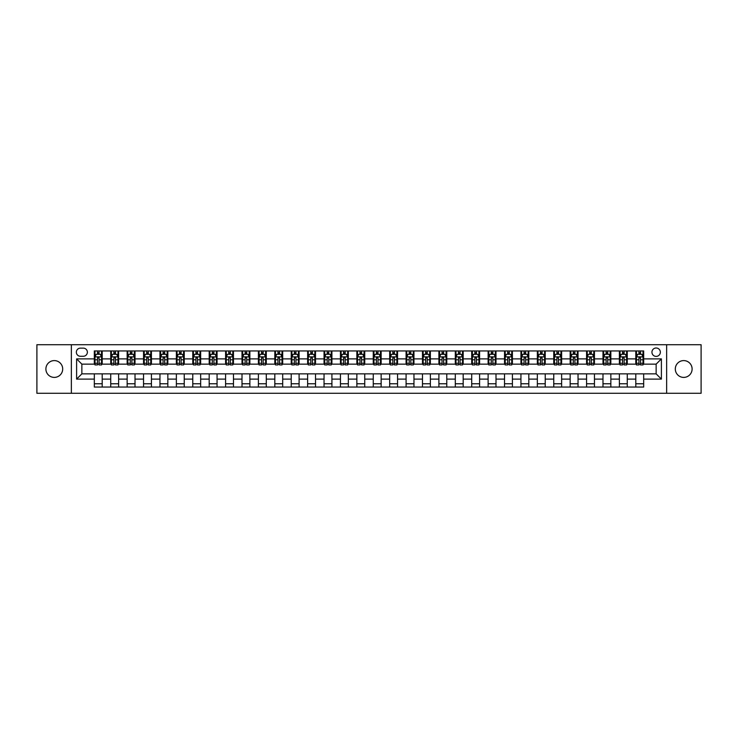 <?xml version="1.0" encoding="UTF-8"?>
<svg xmlns="http://www.w3.org/2000/svg" width="738" height="738" viewBox="0 0 738 738"><rect width="100%" height="100%" fill="white"/><g stroke="black" fill="none" stroke-linecap="round" stroke-linejoin="round"><path stroke-width="1.11" d="M683.711 360.596A8.404 8.404 0 0 0 675.307 369A8.404 8.404 0 0 0 683.711 377.404A8.404 8.404 0 0 0 692.106 369A8.404 8.404 0 0 0 683.711 360.596M54.289 360.596A8.404 8.404 0 0 0 45.894 369A8.404 8.404 0 0 0 54.289 377.404A8.404 8.404 0 0 0 62.693 369A8.404 8.404 0 0 0 54.289 360.596M656.137 347.995A4.197 4.197 0 0 0 651.94 352.201A4.197 4.197 0 0 0 656.137 356.399A4.197 4.197 0 0 0 660.344 352.201A4.197 4.197 0 0 0 656.137 347.995M666.645 393.28L701.1 393.28L701.1 344.72L666.645 344.72L666.645 393.28L71.355 393.28L71.355 344.72L36.9 344.72L36.9 393.28L71.355 393.28M80.414 356.269L83.302 356.269A4.068 4.068 0 0 0 87.37 352.201A4.068 4.068 0 0 0 83.302 348.133L80.414 348.133A4.068 4.068 0 0 0 76.346 352.201A4.068 4.068 0 0 0 80.414 356.269M666.645 344.72L71.355 344.72M94.326 379.111L76.604 379.111L76.604 358.889L94.326 358.889L94.326 364.148L81.863 364.148L81.863 373.852L94.326 373.852L94.326 387.053L643.674 387.053L643.674 373.852L656.137 373.852L656.137 364.148L643.674 364.148L643.674 358.889L661.396 358.889L661.396 379.111L643.674 379.111M643.674 358.889L643.674 350.947L94.326 350.947L94.326 358.889M635.796 350.947L635.796 364.148L636.451 364.148M638.942 364.148L640.519 364.148M643.019 364.148L643.674 364.148M635.796 364.148L626.608 364.148M619.385 350.947L619.385 364.148L620.04 364.148M622.54 364.148L624.117 364.148M619.385 364.148L610.197 364.148M602.983 350.947L602.983 364.148L603.638 364.148M606.129 364.148L607.706 364.148M602.983 364.148L593.795 364.148M586.572 350.947L586.572 364.148L587.227 364.148M589.717 364.148L591.295 364.148M586.572 364.148L577.384 364.148M570.16 350.947L570.16 364.148L570.815 364.148M573.315 364.148L574.893 364.148M570.16 364.148L560.972 364.148M553.758 350.947L553.758 364.148L554.413 364.148M556.904 364.148L558.481 364.148M553.758 364.148L544.57 364.148M537.347 350.947L537.347 364.148L538.002 364.148M540.502 364.148L542.07 364.148M537.347 364.148L528.159 364.148M520.936 350.947L520.936 364.148L521.6 364.148M524.091 364.148L525.668 364.148M520.936 364.148L511.748 364.148M504.534 350.947L504.534 364.148L505.189 364.148M507.679 364.148L509.257 364.148M504.534 364.148L495.346 364.148M488.122 350.947L488.122 364.148L488.777 364.148M491.277 364.148L492.846 364.148M488.122 364.148L478.934 364.148M471.711 350.947L471.711 364.148L472.375 364.148M474.866 364.148L476.444 364.148M471.711 364.148L462.523 364.148M455.309 350.947L455.309 364.148L455.964 364.148M458.455 364.148L460.032 364.148M455.309 364.148L446.121 364.148M438.898 350.947L438.898 364.148L439.553 364.148M442.053 364.148L443.621 364.148M438.898 364.148L429.71 364.148M422.487 350.947L422.487 364.148L423.151 364.148M425.641 364.148L427.219 364.148M422.487 364.148L413.298 364.148M406.084 350.947L406.084 364.148L406.739 364.148M409.23 364.148L410.808 364.148M406.084 364.148L396.896 364.148M389.673 350.947L389.673 364.148L390.328 364.148M392.828 364.148L394.396 364.148M389.673 364.148L380.485 364.148M373.262 350.947L373.262 364.148L373.926 364.148M376.417 364.148L377.994 364.148M373.262 364.148L364.074 364.148M356.86 350.947L356.86 364.148L357.515 364.148M360.006 364.148L361.583 364.148M356.86 364.148L347.672 364.148M340.449 350.947L340.449 364.148L341.104 364.148M343.604 364.148L345.172 364.148M340.449 364.148L331.261 364.148M324.037 350.947L324.037 364.148L324.702 364.148M327.192 364.148L328.77 364.148M324.037 364.148L314.849 364.148M307.635 350.947L307.635 364.148L308.29 364.148M310.781 364.148L312.358 364.148M307.635 364.148L298.447 364.148M291.224 350.947L291.224 364.148L291.879 364.148M294.379 364.148L295.947 364.148M291.224 364.148L282.036 364.148M274.822 350.947L274.822 364.148L275.477 364.148M277.968 364.148L279.545 364.148M274.822 364.148L265.625 364.148M258.411 350.947L258.411 364.148L259.066 364.148M261.556 364.148L263.134 364.148M258.411 364.148L249.223 364.148M241.999 350.947L241.999 364.148L242.654 364.148M245.154 364.148L246.723 364.148M241.999 364.148L232.811 364.148M225.597 350.947L225.597 364.148L226.252 364.148M228.743 364.148L230.321 364.148M225.597 364.148L216.4 364.148M209.186 350.947L209.186 364.148L209.841 364.148M212.332 364.148L213.909 364.148M209.186 364.148L199.998 364.148M192.775 350.947L192.775 364.148L193.43 364.148M195.93 364.148L197.498 364.148M192.775 364.148L183.587 364.148M176.373 350.947L176.373 364.148L177.028 364.148M179.518 364.148L181.096 364.148M176.373 364.148L167.185 364.148M159.962 350.947L159.962 364.148L160.616 364.148M163.107 364.148L164.685 364.148M159.962 364.148L150.773 364.148M143.55 350.947L143.55 364.148L144.205 364.148M146.705 364.148L148.283 364.148M143.55 364.148L134.362 364.148M127.148 350.947L127.148 364.148L127.803 364.148M130.294 364.148L131.871 364.148M127.148 364.148L117.96 364.148M110.737 350.947L110.737 364.148L111.392 364.148M113.883 364.148L115.46 364.148M110.737 364.148L101.549 364.148M94.326 364.148L94.981 364.148M97.481 364.148L99.058 364.148M94.326 373.852L102.204 373.852L102.204 387.053M643.674 373.852L102.204 373.852M102.204 350.947L102.204 364.148M94.326 354.231L94.981 354.231M97.481 354.231L99.058 354.231M101.549 354.231L102.204 354.231M94.326 383.769L102.204 383.769M110.737 373.852L110.737 387.053M118.615 350.947L118.615 364.148M110.737 354.231L111.392 354.231M113.883 354.231L115.46 354.231M117.96 354.231L118.615 354.231M118.615 373.852L118.615 387.053M110.737 383.769L118.615 383.769M127.148 373.852L127.148 387.053M135.017 373.852L135.017 387.053M127.148 383.769L135.017 383.769M135.017 350.947L135.017 364.148M127.148 354.231L127.803 354.231M130.294 354.231L131.871 354.231M134.362 354.231L135.017 354.231M143.55 373.852L143.55 387.053M151.428 373.852L151.428 387.053M143.55 383.769L151.428 383.769M151.428 350.947L151.428 364.148M143.55 354.231L144.205 354.231M146.705 354.231L148.283 354.231M150.773 354.231L151.428 354.231M159.962 373.852L159.962 387.053M167.84 373.852L167.84 387.053M159.962 383.769L167.84 383.769M167.84 350.947L167.84 364.148M159.962 354.231L160.616 354.231M163.107 354.231L164.685 354.231M167.185 354.231L167.84 354.231M176.373 373.852L176.373 387.053M184.242 373.852L184.242 387.053M176.373 383.769L184.242 383.769M184.242 350.947L184.242 364.148M176.373 354.231L177.028 354.231M179.518 354.231L181.096 354.231M183.587 354.231L184.242 354.231M192.775 373.852L192.775 387.053M200.653 373.852L200.653 387.053M192.775 383.769L200.653 383.769M200.653 350.947L200.653 364.148M192.775 354.231L193.43 354.231M195.93 354.231L197.498 354.231M199.998 354.231L200.653 354.231M209.186 373.852L209.186 387.053M217.064 373.852L217.064 387.053M209.186 383.769L217.064 383.769M217.064 350.947L217.064 364.148M209.186 354.231L209.841 354.231M212.332 354.231L213.909 354.231M216.4 354.231L217.064 354.231M225.597 373.852L225.597 387.053M233.466 373.852L233.466 387.053M225.597 383.769L233.466 383.769M233.466 350.947L233.466 364.148M225.597 354.231L226.252 354.231M228.743 354.231L230.321 354.231M232.811 354.231L233.466 354.231M241.999 373.852L241.999 387.053M249.878 373.852L249.878 387.053M241.999 383.769L249.878 383.769M249.878 350.947L249.878 364.148M241.999 354.231L242.654 354.231M245.154 354.231L246.723 354.231M249.223 354.231L249.878 354.231M258.411 373.852L258.411 387.053M266.289 373.852L266.289 387.053M258.411 383.769L266.289 383.769M266.289 350.947L266.289 364.148M258.411 354.231L259.066 354.231M261.556 354.231L263.134 354.231M265.625 354.231L266.289 354.231M274.822 373.852L274.822 387.053M282.691 373.852L282.691 387.053M274.822 383.769L282.691 383.769M282.691 350.947L282.691 364.148M274.822 354.231L275.477 354.231M277.968 354.231L279.545 354.231M282.036 354.231L282.691 354.231M291.224 373.852L291.224 387.053M299.102 373.852L299.102 387.053M291.224 383.769L299.102 383.769M299.102 350.947L299.102 364.148M291.224 354.231L291.879 354.231M294.379 354.231L295.947 354.231M298.447 354.231L299.102 354.231M307.635 373.852L307.635 387.053M315.513 373.852L315.513 387.053M307.635 383.769L315.513 383.769M315.513 350.947L315.513 364.148M307.635 354.231L308.29 354.231M310.781 354.231L312.358 354.231M314.849 354.231L315.513 354.231M324.037 373.852L324.037 387.053M331.916 373.852L331.916 387.053M324.037 383.769L331.916 383.769M331.916 350.947L331.916 364.148M324.037 354.231L324.702 354.231M327.192 354.231L328.77 354.231M331.261 354.231L331.916 354.231M340.449 373.852L340.449 387.053M348.327 373.852L348.327 387.053M340.449 383.769L348.327 383.769M348.327 350.947L348.327 364.148M340.449 354.231L341.104 354.231M343.604 354.231L345.172 354.231M347.672 354.231L348.327 354.231M356.86 373.852L356.86 387.053M364.738 373.852L364.738 387.053M356.86 383.769L364.738 383.769M364.738 350.947L364.738 364.148M356.86 354.231L357.515 354.231M360.006 354.231L361.583 354.231M364.074 354.231L364.738 354.231M373.262 373.852L373.262 387.053M381.14 373.852L381.14 387.053M373.262 383.769L381.14 383.769M381.14 350.947L381.14 364.148M373.262 354.231L373.926 354.231M376.417 354.231L377.994 354.231M380.485 354.231L381.14 354.231M389.673 373.852L389.673 387.053M397.551 373.852L397.551 387.053M389.673 383.769L397.551 383.769M397.551 350.947L397.551 364.148M389.673 354.231L390.328 354.231M392.828 354.231L394.396 354.231M396.896 354.231L397.551 354.231M406.084 373.852L406.084 387.053M413.963 373.852L413.963 387.053M406.084 383.769L413.963 383.769M413.963 350.947L413.963 364.148M406.084 354.231L406.739 354.231M409.23 354.231L410.808 354.231M413.298 354.231L413.963 354.231M422.487 373.852L422.487 387.053M430.365 373.852L430.365 387.053M422.487 383.769L430.365 383.769M430.365 350.947L430.365 364.148M422.487 354.231L423.151 354.231M425.641 354.231L427.219 354.231M429.71 354.231L430.365 354.231M438.898 373.852L438.898 387.053M446.776 373.852L446.776 387.053M438.898 383.769L446.776 383.769M446.776 350.947L446.776 364.148M438.898 354.231L439.553 354.231M442.053 354.231L443.621 354.231M446.121 354.231L446.776 354.231M455.309 373.852L455.309 387.053M463.178 373.852L463.178 387.053M455.309 383.769L463.178 383.769M463.178 350.947L463.178 364.148M455.309 354.231L455.964 354.231M458.455 354.231L460.032 354.231M462.523 354.231L463.178 354.231M471.711 373.852L471.711 387.053M479.589 373.852L479.589 387.053M471.711 383.769L479.589 383.769M479.589 350.947L479.589 364.148M471.711 354.231L472.375 354.231M474.866 354.231L476.444 354.231M478.934 354.231L479.589 354.231M488.122 373.852L488.122 387.053M496.001 373.852L496.001 387.053M488.122 383.769L496.001 383.769M496.001 350.947L496.001 364.148M488.122 354.231L488.777 354.231M491.277 354.231L492.846 354.231M495.346 354.231L496.001 354.231M504.534 373.852L504.534 387.053M512.403 373.852L512.403 387.053M504.534 383.769L512.403 383.769M512.403 350.947L512.403 364.148M504.534 354.231L505.189 354.231M507.679 354.231L509.257 354.231M511.748 354.231L512.403 354.231M520.936 373.852L520.936 387.053M528.814 373.852L528.814 387.053M520.936 383.769L528.814 383.769M528.814 350.947L528.814 364.148M520.936 354.231L521.6 354.231M524.091 354.231L525.668 354.231M528.159 354.231L528.814 354.231M537.347 373.852L537.347 387.053M545.225 373.852L545.225 387.053M537.347 383.769L545.225 383.769M545.225 350.947L545.225 364.148M537.347 354.231L538.002 354.231M540.502 354.231L542.07 354.231M544.57 354.231L545.225 354.231M553.758 373.852L553.758 387.053M561.627 373.852L561.627 387.053M553.758 383.769L561.627 383.769M561.627 350.947L561.627 364.148M553.758 354.231L554.413 354.231M556.904 354.231L558.481 354.231M560.972 354.231L561.627 354.231M570.16 373.852L570.16 387.053M578.038 373.852L578.038 387.053M570.16 383.769L578.038 383.769M578.038 350.947L578.038 364.148M570.16 354.231L570.815 354.231M573.315 354.231L574.893 354.231M577.384 354.231L578.038 354.231M586.572 373.852L586.572 387.053M594.45 373.852L594.45 387.053M586.572 383.769L594.45 383.769M594.45 350.947L594.45 364.148M586.572 354.231L587.227 354.231M589.717 354.231L591.295 354.231M593.795 354.231L594.45 354.231M602.983 373.852L602.983 387.053M610.852 373.852L610.852 387.053M602.983 383.769L610.852 383.769M610.852 350.947L610.852 364.148M602.983 354.231L603.638 354.231M606.129 354.231L607.706 354.231M610.197 354.231L610.852 354.231M619.385 373.852L619.385 387.053M627.263 373.852L627.263 387.053M619.385 383.769L627.263 383.769M627.263 350.947L627.263 364.148M619.385 354.231L620.04 354.231M622.54 354.231L624.117 354.231M626.608 354.231L627.263 354.231M635.796 373.852L635.796 387.053M635.796 383.769L643.674 383.769M635.796 354.231L636.451 354.231M638.942 354.231L640.519 354.231M643.019 354.231L643.674 354.231M81.863 364.148L76.604 358.889M81.863 373.852L76.604 379.111M661.396 358.889L656.137 364.148M661.396 379.111L656.137 373.852M99.058 352.653L97.481 352.653M101.549 363.29L99.058 363.29L99.058 364.932L101.549 364.932L101.549 356.924L100.239 354.295L96.3 354.295L94.981 356.924L94.981 364.932L97.481 364.932L97.481 363.29L94.981 363.29M94.981 356.924L94.981 350.947M101.549 356.924L101.549 350.947M97.481 354.295L97.481 350.947M99.058 350.947L99.058 354.295M99.058 363.29L99.058 357.912L97.481 357.912L97.481 363.29M115.46 352.653L113.883 352.653M117.96 363.29L115.46 363.29L115.46 364.932L117.96 364.932L117.96 356.924L116.641 354.295L112.702 354.295L111.392 356.924L111.392 364.932L113.883 364.932L113.883 363.29L111.392 363.29M111.392 356.924L111.392 350.947M117.96 356.924L117.96 350.947M113.883 354.295L113.883 350.947M115.46 350.947L115.46 354.295M115.46 363.29L115.46 357.912L113.883 357.912L113.883 363.29M131.871 352.653L130.294 352.653M134.362 363.29L131.871 363.29L131.871 364.932L134.362 364.932L134.362 356.924L133.052 354.295L129.113 354.295L127.803 356.924L127.803 364.932L130.294 364.932L130.294 363.29L127.803 363.29M127.803 356.924L127.803 350.947M134.362 356.924L134.362 350.947M130.294 354.295L130.294 350.947M131.871 350.947L131.871 354.295M131.871 363.29L131.871 357.912L130.294 357.912L130.294 363.29M148.283 352.653L146.705 352.653M150.773 363.29L148.283 363.29L148.283 364.932L150.773 364.932L150.773 356.924L149.463 354.295L145.524 354.295L144.205 356.924L144.205 364.932L146.705 364.932L146.705 363.29L144.205 363.29M144.205 356.924L144.205 350.947M150.773 356.924L150.773 350.947M146.705 354.295L146.705 350.947M148.283 350.947L148.283 354.295M148.283 363.29L148.283 357.912L146.705 357.912L146.705 363.29M164.685 352.653L163.107 352.653M167.185 363.29L164.685 363.29L164.685 364.932L167.185 364.932L167.185 356.924L165.865 354.295L161.926 354.295L160.616 356.924L160.616 364.932L163.107 364.932L163.107 363.29L160.616 363.29M160.616 356.924L160.616 350.947M167.185 356.924L167.185 350.947M163.107 354.295L163.107 350.947M164.685 350.947L164.685 354.295M164.685 363.29L164.685 357.912L163.107 357.912L163.107 363.29M181.096 352.653L179.518 352.653M183.587 363.29L181.096 363.29L181.096 364.932L183.587 364.932L183.587 356.924L182.277 354.295L178.338 354.295L177.028 356.924L177.028 364.932L179.518 364.932L179.518 363.29L177.028 363.29M177.028 356.924L177.028 350.947M183.587 356.924L183.587 350.947M179.518 354.295L179.518 350.947M181.096 350.947L181.096 354.295M181.096 363.29L181.096 357.912L179.518 357.912L179.518 363.29M197.498 352.653L195.93 352.653M199.998 363.29L197.498 363.29L197.498 364.932L199.998 364.932L199.998 356.924L198.688 354.295L194.749 354.295L193.43 356.924L193.43 364.932L195.93 364.932L195.93 363.29L193.43 363.29M193.43 356.924L193.43 350.947M199.998 356.924L199.998 350.947M195.93 354.295L195.93 350.947M197.498 350.947L197.498 354.295M197.498 363.29L197.498 357.912L195.93 357.912L195.93 363.29M213.909 352.653L212.332 352.653M216.4 363.29L213.909 363.29L213.909 364.932L216.4 364.932L216.4 356.924L215.09 354.295L211.151 354.295L209.841 356.924L209.841 364.932L212.332 364.932L212.332 363.29L209.841 363.29M209.841 356.924L209.841 350.947M216.4 356.924L216.4 350.947M212.332 354.295L212.332 350.947M213.909 350.947L213.909 354.295M213.909 363.29L213.909 357.912L212.332 357.912L212.332 363.29M230.321 352.653L228.743 352.653M232.811 363.29L230.321 363.29L230.321 364.932L232.811 364.932L232.811 356.924L231.501 354.295L227.562 354.295L226.252 356.924L226.252 364.932L228.743 364.932L228.743 363.29L226.252 363.29M226.252 356.924L226.252 350.947M232.811 356.924L232.811 350.947M228.743 354.295L228.743 350.947M230.321 350.947L230.321 354.295M230.321 363.29L230.321 357.912L228.743 357.912L228.743 363.29M246.723 352.653L245.154 352.653M249.223 363.29L246.723 363.29L246.723 364.932L249.223 364.932L249.223 356.924L247.913 354.295L243.974 354.295L242.654 356.924L242.654 364.932L245.154 364.932L245.154 363.29L242.654 363.29M242.654 356.924L242.654 350.947M249.223 356.924L249.223 350.947M245.154 354.295L245.154 350.947M246.723 350.947L246.723 354.295M246.723 363.29L246.723 357.912L245.154 357.912L245.154 363.29M263.134 352.653L261.556 352.653M265.625 363.29L263.134 363.29L263.134 364.932L265.625 364.932L265.625 356.924L264.315 354.295L260.376 354.295L259.066 356.924L259.066 364.932L261.556 364.932L261.556 363.29L259.066 363.29M259.066 356.924L259.066 350.947M265.625 356.924L265.625 350.947M261.556 354.295L261.556 350.947M263.134 350.947L263.134 354.295M263.134 363.29L263.134 357.912L261.556 357.912L261.556 363.29M279.545 352.653L277.968 352.653M282.036 363.29L279.545 363.29L279.545 364.932L282.036 364.932L282.036 356.924L280.726 354.295L276.787 354.295L275.477 356.924L275.477 364.932L277.968 364.932L277.968 363.29L275.477 363.29M275.477 356.924L275.477 350.947M282.036 356.924L282.036 350.947M277.968 354.295L277.968 350.947M279.545 350.947L279.545 354.295M279.545 363.29L279.545 357.912L277.968 357.912L277.968 363.29M295.947 352.653L294.379 352.653M298.447 363.29L295.947 363.29L295.947 364.932L298.447 364.932L298.447 356.924L297.128 354.295L293.198 354.295L291.879 356.924L291.879 364.932L294.379 364.932L294.379 363.29L291.879 363.29M291.879 356.924L291.879 350.947M298.447 356.924L298.447 350.947M294.379 354.295L294.379 350.947M295.947 350.947L295.947 354.295M295.947 363.29L295.947 357.912L294.379 357.912L294.379 363.29M312.358 352.653L310.781 352.653M314.849 363.29L312.358 363.29L312.358 364.932L314.849 364.932L314.849 356.924L313.539 354.295L309.6 354.295L308.29 356.924L308.29 364.932L310.781 364.932L310.781 363.29L308.29 363.29M308.29 356.924L308.29 350.947M314.849 356.924L314.849 350.947M310.781 354.295L310.781 350.947M312.358 350.947L312.358 354.295M312.358 363.29L312.358 357.912L310.781 357.912L310.781 363.29M328.77 352.653L327.192 352.653M331.261 363.29L328.77 363.29L328.77 364.932L331.261 364.932L331.261 356.924L329.951 354.295L326.011 354.295L324.702 356.924L324.702 364.932L327.192 364.932L327.192 363.29L324.702 363.29M324.702 356.924L324.702 350.947M331.261 356.924L331.261 350.947M327.192 354.295L327.192 350.947M328.77 350.947L328.77 354.295M328.77 363.29L328.77 357.912L327.192 357.912L327.192 363.29M345.172 352.653L343.604 352.653M347.672 363.29L345.172 363.29L345.172 364.932L347.672 364.932L347.672 356.924L346.353 354.295L342.423 354.295L341.104 356.924L341.104 364.932L343.604 364.932L343.604 363.29L341.104 363.29M341.104 356.924L341.104 350.947M347.672 356.924L347.672 350.947M343.604 354.295L343.604 350.947M345.172 350.947L345.172 354.295M345.172 363.29L345.172 357.912L343.604 357.912L343.604 363.29M361.583 352.653L360.006 352.653M364.074 363.29L361.583 363.29L361.583 364.932L364.074 364.932L364.074 356.924L362.764 354.295L358.825 354.295L357.515 356.924L357.515 364.932L360.006 364.932L360.006 363.29L357.515 363.29M357.515 356.924L357.515 350.947M364.074 356.924L364.074 350.947M360.006 354.295L360.006 350.947M361.583 350.947L361.583 354.295M361.583 363.29L361.583 357.912L360.006 357.912L360.006 363.29M377.994 352.653L376.417 352.653M380.485 363.29L377.994 363.29L377.994 364.932L380.485 364.932L380.485 356.924L379.175 354.295L375.236 354.295L373.926 356.924L373.926 364.932L376.417 364.932L376.417 363.29L373.926 363.29M373.926 356.924L373.926 350.947M380.485 356.924L380.485 350.947M376.417 354.295L376.417 350.947M377.994 350.947L377.994 354.295M377.994 363.29L377.994 357.912L376.417 357.912L376.417 363.29M394.396 352.653L392.828 352.653M396.896 363.29L394.396 363.29L394.396 364.932L396.896 364.932L396.896 356.924L395.577 354.295L391.647 354.295L390.328 356.924L390.328 364.932L392.828 364.932L392.828 363.29L390.328 363.29M390.328 356.924L390.328 350.947M396.896 356.924L396.896 350.947M392.828 354.295L392.828 350.947M394.396 350.947L394.396 354.295M394.396 363.29L394.396 357.912L392.828 357.912L392.828 363.29M410.808 352.653L409.23 352.653M413.298 363.29L410.808 363.29L410.808 364.932L413.298 364.932L413.298 356.924L411.988 354.295L408.049 354.295L406.739 356.924L406.739 364.932L409.23 364.932L409.23 363.29L406.739 363.29M406.739 356.924L406.739 350.947M413.298 356.924L413.298 350.947M409.23 354.295L409.23 350.947M410.808 350.947L410.808 354.295M410.808 363.29L410.808 357.912L409.23 357.912L409.23 363.29M427.219 352.653L425.641 352.653M429.71 363.29L427.219 363.29L427.219 364.932L429.71 364.932L429.71 356.924L428.4 354.295L424.461 354.295L423.151 356.924L423.151 364.932L425.641 364.932L425.641 363.29L423.151 363.29M423.151 356.924L423.151 350.947M429.71 356.924L429.71 350.947M425.641 354.295L425.641 350.947M427.219 350.947L427.219 354.295M427.219 363.29L427.219 357.912L425.641 357.912L425.641 363.29M443.621 352.653L442.053 352.653M446.121 363.29L443.621 363.29L443.621 364.932L446.121 364.932L446.121 356.924L444.802 354.295L440.872 354.295L439.553 356.924L439.553 364.932L442.053 364.932L442.053 363.29L439.553 363.29M439.553 356.924L439.553 350.947M446.121 356.924L446.121 350.947M442.053 354.295L442.053 350.947M443.621 350.947L443.621 354.295M443.621 363.29L443.621 357.912L442.053 357.912L442.053 363.29M460.032 352.653L458.455 352.653M462.523 363.29L460.032 363.29L460.032 364.932L462.523 364.932L462.523 356.924L461.213 354.295L457.274 354.295L455.964 356.924L455.964 364.932L458.455 364.932L458.455 363.29L455.964 363.29M455.964 356.924L455.964 350.947M462.523 356.924L462.523 350.947M458.455 354.295L458.455 350.947M460.032 350.947L460.032 354.295M460.032 363.29L460.032 357.912L458.455 357.912L458.455 363.29M476.444 352.653L474.866 352.653M478.934 363.29L476.444 363.29L476.444 364.932L478.934 364.932L478.934 356.924L477.624 354.295L473.685 354.295L472.375 356.924L472.375 364.932L474.866 364.932L474.866 363.29L472.375 363.29M472.375 356.924L472.375 350.947M478.934 356.924L478.934 350.947M474.866 354.295L474.866 350.947M476.444 350.947L476.444 354.295M476.444 363.29L476.444 357.912L474.866 357.912L474.866 363.29M492.846 352.653L491.277 352.653M495.346 363.29L492.846 363.29L492.846 364.932L495.346 364.932L495.346 356.924L494.026 354.295L490.087 354.295L488.777 356.924L488.777 364.932L491.277 364.932L491.277 363.29L488.777 363.29M488.777 356.924L488.777 350.947M495.346 356.924L495.346 350.947M491.277 354.295L491.277 350.947M492.846 350.947L492.846 354.295M492.846 363.29L492.846 357.912L491.277 357.912L491.277 363.29M509.257 352.653L507.679 352.653M511.748 363.29L509.257 363.29L509.257 364.932L511.748 364.932L511.748 356.924L510.438 354.295L506.499 354.295L505.189 356.924L505.189 364.932L507.679 364.932L507.679 363.29L505.189 363.29M505.189 356.924L505.189 350.947M511.748 356.924L511.748 350.947M507.679 354.295L507.679 350.947M509.257 350.947L509.257 354.295M509.257 363.29L509.257 357.912L507.679 357.912L507.679 363.29M525.668 352.653L524.091 352.653M528.159 363.29L525.668 363.29L525.668 364.932L528.159 364.932L528.159 356.924L526.849 354.295L522.91 354.295L521.6 356.924L521.6 364.932L524.091 364.932L524.091 363.29L521.6 363.29M521.6 356.924L521.6 350.947M528.159 356.924L528.159 350.947M524.091 354.295L524.091 350.947M525.668 350.947L525.668 354.295M525.668 363.29L525.668 357.912L524.091 357.912L524.091 363.29M542.07 352.653L540.502 352.653M544.57 363.29L542.07 363.29L542.07 364.932L544.57 364.932L544.57 356.924L543.251 354.295L539.312 354.295L538.002 356.924L538.002 364.932L540.502 364.932L540.502 363.29L538.002 363.29M538.002 356.924L538.002 350.947M544.57 356.924L544.57 350.947M540.502 354.295L540.502 350.947M542.07 350.947L542.07 354.295M542.07 363.29L542.07 357.912L540.502 357.912L540.502 363.29M558.481 352.653L556.904 352.653M560.972 363.29L558.481 363.29L558.481 364.932L560.972 364.932L560.972 356.924L559.662 354.295L555.723 354.295L554.413 356.924L554.413 364.932L556.904 364.932L556.904 363.29L554.413 363.29M554.413 356.924L554.413 350.947M560.972 356.924L560.972 350.947M556.904 354.295L556.904 350.947M558.481 350.947L558.481 354.295M558.481 363.29L558.481 357.912L556.904 357.912L556.904 363.29M574.893 352.653L573.315 352.653M577.384 363.29L574.893 363.29L574.893 364.932L577.384 364.932L577.384 356.924L576.074 354.295L572.135 354.295L570.815 356.924L570.815 364.932L573.315 364.932L573.315 363.29L570.815 363.29M570.815 356.924L570.815 350.947M577.384 356.924L577.384 350.947M573.315 354.295L573.315 350.947M574.893 350.947L574.893 354.295M574.893 363.29L574.893 357.912L573.315 357.912L573.315 363.29M591.295 352.653L589.717 352.653M593.795 363.29L591.295 363.29L591.295 364.932L593.795 364.932L593.795 356.924L592.476 354.295L588.537 354.295L587.227 356.924L587.227 364.932L589.717 364.932L589.717 363.29L587.227 363.29M587.227 356.924L587.227 350.947M593.795 356.924L593.795 350.947M589.717 354.295L589.717 350.947M591.295 350.947L591.295 354.295M591.295 363.29L591.295 357.912L589.717 357.912L589.717 363.29M607.706 352.653L606.129 352.653M610.197 363.29L607.706 363.29L607.706 364.932L610.197 364.932L610.197 356.924L608.887 354.295L604.948 354.295L603.638 356.924L603.638 364.932L606.129 364.932L606.129 363.29L603.638 363.29M603.638 356.924L603.638 350.947M610.197 356.924L610.197 350.947M606.129 354.295L606.129 350.947M607.706 350.947L607.706 354.295M607.706 363.29L607.706 357.912L606.129 357.912L606.129 363.29M624.117 352.653L622.54 352.653M626.608 363.29L624.117 363.29L624.117 364.932L626.608 364.932L626.608 356.924L625.298 354.295L621.359 354.295L620.04 356.924L620.04 364.932L622.54 364.932L622.54 363.29L620.04 363.29M620.04 356.924L620.04 350.947M626.608 356.924L626.608 350.947M622.54 354.295L622.54 350.947M624.117 350.947L624.117 354.295M624.117 363.29L624.117 357.912L622.54 357.912L622.54 363.29M640.519 352.653L638.942 352.653M643.019 363.29L640.519 363.29L640.519 364.932L643.019 364.932L643.019 356.924L641.7 354.295L637.761 354.295L636.451 356.924L636.451 364.932L638.942 364.932L638.942 363.29L636.451 363.29M636.451 356.924L636.451 350.947M643.019 356.924L643.019 350.947M638.942 354.295L638.942 350.947M640.519 350.947L640.519 354.295M640.519 363.29L640.519 357.912L638.942 357.912L638.942 363.29M110.737 379.111L102.204 379.111M110.737 358.889L102.204 358.889M127.148 358.889L118.615 358.889M127.148 379.111L118.615 379.111M143.55 358.889L135.017 358.889M143.55 379.111L135.017 379.111M159.962 358.889L151.428 358.889M159.962 379.111L151.428 379.111M176.373 358.889L167.84 358.889M176.373 379.111L167.84 379.111M192.775 358.889L184.242 358.889M192.775 379.111L184.242 379.111M209.186 358.889L200.653 358.889M209.186 379.111L200.653 379.111M225.597 358.889L217.064 358.889M225.597 379.111L217.064 379.111M241.999 358.889L233.466 358.889M241.999 379.111L233.466 379.111M258.411 358.889L249.878 358.889M258.411 379.111L249.878 379.111M274.822 358.889L266.289 358.889M274.822 379.111L266.289 379.111M291.224 358.889L282.691 358.889M291.224 379.111L282.691 379.111M307.635 358.889L299.102 358.889M307.635 379.111L299.102 379.111M324.037 358.889L315.513 358.889M324.037 379.111L315.513 379.111M340.449 358.889L331.916 358.889M340.449 379.111L331.916 379.111M356.86 358.889L348.327 358.889M356.86 379.111L348.327 379.111M373.262 358.889L364.738 358.889M373.262 379.111L364.738 379.111M389.673 358.889L381.14 358.889M389.673 379.111L381.14 379.111M406.084 358.889L397.551 358.889M406.084 379.111L397.551 379.111M422.487 358.889L413.963 358.889M422.487 379.111L413.963 379.111M438.898 358.889L430.365 358.889M438.898 379.111L430.365 379.111M455.309 358.889L446.776 358.889M455.309 379.111L446.776 379.111M471.711 358.889L463.178 358.889M471.711 379.111L463.178 379.111M488.122 358.889L479.589 358.889M488.122 379.111L479.589 379.111M504.534 358.889L496.001 358.889M504.534 379.111L496.001 379.111M520.936 358.889L512.403 358.889M520.936 379.111L512.403 379.111M537.347 358.889L528.814 358.889M537.347 379.111L528.814 379.111M553.758 358.889L545.225 358.889M553.758 379.111L545.225 379.111M570.16 358.889L561.627 358.889M570.16 379.111L561.627 379.111M586.572 358.889L578.038 358.889M586.572 379.111L578.038 379.111M602.983 358.889L594.45 358.889M602.983 379.111L594.45 379.111M619.385 358.889L610.852 358.889M619.385 379.111L610.852 379.111M635.796 358.889L627.263 358.889M635.796 379.111L627.263 379.111M101.512 356.86L95.017 356.86M94.981 354.452L96.217 354.452M100.313 354.452L101.549 354.452M97.481 359.766L94.981 359.766M101.549 359.766L99.058 359.766M99.058 353.493L97.481 353.493M117.923 356.86L111.429 356.86M111.392 354.452L112.628 354.452M116.724 354.452L117.96 354.452M113.883 359.766L111.392 359.766M117.96 359.766L115.46 359.766M115.46 353.493L113.883 353.493M134.334 356.86L127.831 356.86M127.803 354.452L129.039 354.452M133.126 354.452L134.362 354.452M130.294 359.766L127.803 359.766M134.362 359.766L131.871 359.766M131.871 353.493L130.294 353.493M150.737 356.86L144.242 356.86M144.205 354.452L145.441 354.452M149.537 354.452L150.773 354.452M146.705 359.766L144.205 359.766M150.773 359.766L148.283 359.766M148.283 353.493L146.705 353.493M167.148 356.86L160.653 356.86M160.616 354.452L161.853 354.452M165.949 354.452L167.185 354.452M163.107 359.766L160.616 359.766M167.185 359.766L164.685 359.766M164.685 353.493L163.107 353.493M183.559 356.86L177.055 356.86M177.028 354.452L178.255 354.452M182.351 354.452L183.587 354.452M179.518 359.766L177.028 359.766M183.587 359.766L181.096 359.766M181.096 353.493L179.518 353.493M199.961 356.86L193.467 356.86M193.43 354.452L194.666 354.452M198.762 354.452L199.998 354.452M195.93 359.766L193.43 359.766M199.998 359.766L197.498 359.766M197.498 353.493L195.93 353.493M216.372 356.86L209.878 356.86M209.841 354.452L211.077 354.452M215.173 354.452L216.4 354.452M212.332 359.766L209.841 359.766M216.4 359.766L213.909 359.766M213.909 353.493L212.332 353.493M232.784 356.86L226.28 356.86M226.252 354.452L227.479 354.452M231.575 354.452L232.811 354.452M228.743 359.766L226.252 359.766M232.811 359.766L230.321 359.766M230.321 353.493L228.743 353.493M249.186 356.86L242.691 356.86M242.654 354.452L243.891 354.452M247.986 354.452L249.223 354.452M245.154 359.766L242.654 359.766M249.223 359.766L246.723 359.766M246.723 353.493L245.154 353.493M265.597 356.86L259.103 356.86M259.066 354.452L260.302 354.452M264.398 354.452L265.625 354.452M261.556 359.766L259.066 359.766M265.625 359.766L263.134 359.766M263.134 353.493L261.556 353.493M282.008 356.86L275.505 356.86M275.477 354.452L276.704 354.452M280.8 354.452L282.036 354.452M277.968 359.766L275.477 359.766M282.036 359.766L279.545 359.766M279.545 353.493L277.968 353.493M298.41 356.86L291.916 356.86M291.879 354.452L293.115 354.452M297.211 354.452L298.447 354.452M294.379 359.766L291.879 359.766M298.447 359.766L295.947 359.766M295.947 353.493L294.379 353.493M314.822 356.86L308.327 356.86M308.29 354.452L309.526 354.452M313.622 354.452L314.849 354.452M310.781 359.766L308.29 359.766M314.849 359.766L312.358 359.766M312.358 353.493L310.781 353.493M331.233 356.86L324.729 356.86M324.702 354.452L325.928 354.452M330.024 354.452L331.261 354.452M327.192 359.766L324.702 359.766M331.261 359.766L328.77 359.766M328.77 353.493L327.192 353.493M347.635 356.86L341.141 356.86M341.104 354.452L342.34 354.452M346.436 354.452L347.672 354.452M343.604 359.766L341.104 359.766M347.672 359.766L345.172 359.766M345.172 353.493L343.604 353.493M364.046 356.86L357.543 356.86M357.515 354.452L358.751 354.452M362.847 354.452L364.074 354.452M360.006 359.766L357.515 359.766M364.074 359.766L361.583 359.766M361.583 353.493L360.006 353.493M380.457 356.86L373.954 356.86M373.926 354.452L375.153 354.452M379.249 354.452L380.485 354.452M376.417 359.766L373.926 359.766M380.485 359.766L377.994 359.766M377.994 353.493L376.417 353.493M396.859 356.86L390.365 356.86M390.328 354.452L391.564 354.452M395.66 354.452L396.896 354.452M392.828 359.766L390.328 359.766M396.896 359.766L394.396 359.766M394.396 353.493L392.828 353.493M413.271 356.86L406.767 356.86M406.739 354.452L407.976 354.452M412.072 354.452L413.298 354.452M409.23 359.766L406.739 359.766M413.298 359.766L410.808 359.766M410.808 353.493L409.23 353.493M429.673 356.86L423.178 356.86M423.151 354.452L424.378 354.452M428.474 354.452L429.71 354.452M425.641 359.766L423.151 359.766M429.71 359.766L427.219 359.766M427.219 353.493L425.641 353.493M446.084 356.86L439.59 356.86M439.553 354.452L440.789 354.452M444.885 354.452L446.121 354.452M442.053 359.766L439.553 359.766M446.121 359.766L443.621 359.766M443.621 353.493L442.053 353.493M462.495 356.86L455.992 356.86M455.964 354.452L457.2 354.452M461.296 354.452L462.523 354.452M458.455 359.766L455.964 359.766M462.523 359.766L460.032 359.766M460.032 353.493L458.455 353.493M478.897 356.86L472.403 356.86M472.375 354.452L473.602 354.452M477.698 354.452L478.934 354.452M474.866 359.766L472.375 359.766M478.934 359.766L476.444 359.766M476.444 353.493L474.866 353.493M495.309 356.86L488.814 356.86M488.777 354.452L490.014 354.452M494.109 354.452L495.346 354.452M491.277 359.766L488.777 359.766M495.346 359.766L492.846 359.766M492.846 353.493L491.277 353.493M511.72 356.86L505.216 356.86M505.189 354.452L506.425 354.452M510.521 354.452L511.748 354.452M507.679 359.766L505.189 359.766M511.748 359.766L509.257 359.766M509.257 353.493L507.679 353.493M528.122 356.86L521.628 356.86M521.6 354.452L522.827 354.452M526.923 354.452L528.159 354.452M524.091 359.766L521.6 359.766M528.159 359.766L525.668 359.766M525.668 353.493L524.091 353.493M544.533 356.86L538.039 356.86M538.002 354.452L539.238 354.452M543.334 354.452L544.57 354.452M540.502 359.766L538.002 359.766M544.57 359.766L542.07 359.766M542.07 353.493L540.502 353.493M560.945 356.86L554.441 356.86M554.413 354.452L555.649 354.452M559.745 354.452L560.972 354.452M556.904 359.766L554.413 359.766M560.972 359.766L558.481 359.766M558.481 353.493L556.904 353.493M577.347 356.86L570.852 356.86M570.815 354.452L572.051 354.452M576.147 354.452L577.384 354.452M573.315 359.766L570.815 359.766M577.384 359.766L574.893 359.766M574.893 353.493L573.315 353.493M593.758 356.86L587.264 356.86M587.227 354.452L588.463 354.452M592.559 354.452L593.795 354.452M589.717 359.766L587.227 359.766M593.795 359.766L591.295 359.766M591.295 353.493L589.717 353.493M610.169 356.86L603.666 356.86M603.638 354.452L604.874 354.452M608.961 354.452L610.197 354.452M606.129 359.766L603.638 359.766M610.197 359.766L607.706 359.766M607.706 353.493L606.129 353.493M626.571 356.86L620.077 356.86M620.04 354.452L621.276 354.452M625.372 354.452L626.608 354.452M622.54 359.766L620.04 359.766M626.608 359.766L624.117 359.766M624.117 353.493L622.54 353.493M642.982 356.86L636.488 356.86M636.451 354.452L637.687 354.452M641.783 354.452L643.019 354.452M638.942 359.766L636.451 359.766M643.019 359.766L640.519 359.766M640.519 353.493L638.942 353.493"/></g></svg>
